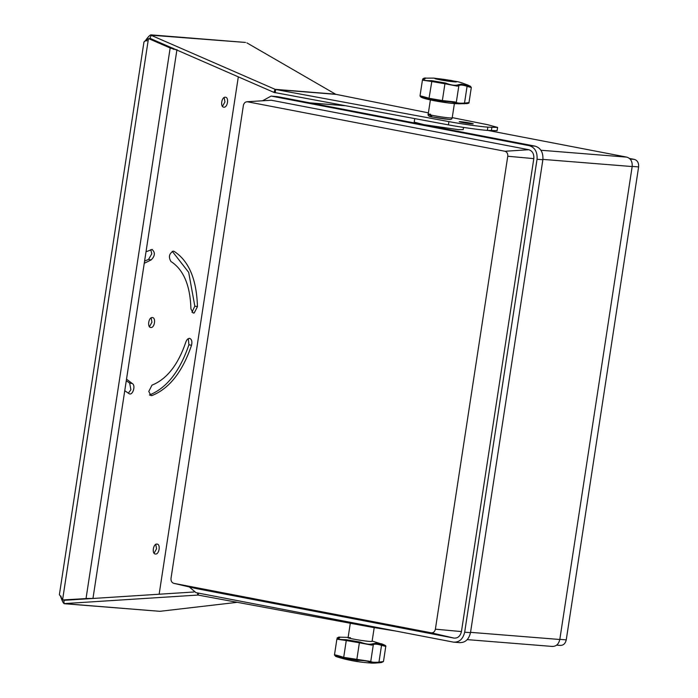 <?xml version="1.0" encoding="UTF-8"?>
<svg xmlns="http://www.w3.org/2000/svg" width="698" height="698" viewBox="0 0 698 698"><rect width="100%" height="100%" fill="white"/><g stroke="black" fill="none" stroke-linecap="round" stroke-linejoin="round"><path stroke-width="1.05" d="M152.365 317.546C156.221 317.581 154.616 328.077 150.847 327.493C146.981 327.467 148.587 316.971 152.365 317.546L152.557 317.573M151.143 317.852L151.937 322.258L149.442 326.681M156.998 544.082C160.854 544.117 159.249 554.605 155.471 554.029C151.614 553.994 153.22 543.506 156.998 544.082L157.19 544.108M155.767 544.388L156.57 548.785L154.075 553.217M225.375 97.231C229.232 97.266 227.627 107.762 223.849 107.178C219.992 107.152 221.598 96.656 225.375 97.231L225.567 97.258M224.145 97.546L224.948 101.943L222.453 106.366M146.013 251.769L152.19 249.448M170.923 261.48C168.323 256.969 169.125 253.514 173.34 251.132L174.125 251.376C188.879 260.912 196.653 279.34 197.447 306.649L194.219 312.957L193.18 313.044L190.929 308.9C190.249 285.473 183.583 269.664 170.923 261.48M189.507 338.356C191.697 339.132 192.378 341.435 191.54 345.266C182.501 371.79 169.352 388.542 152.068 395.513L151.021 395.6L148.779 391.456L151.998 385.139C166.831 379.162 178.112 364.792 185.86 342.037C186.732 339.629 187.945 338.399 189.507 338.356L189.716 338.382M471.796 123.834C477.423 124.323 465.645 122.063 460.628 121.696C455.009 121.208 466.788 123.467 471.796 123.834L473.157 123.825M150.759 249.666L151.78 253.775L148.578 259.394L144.591 261.104M172.275 251.332L188.687 272.36L194.821 306.143L191.959 312.294M126.277 380.759L129.662 383.054L130.892 389.728L128.31 393.21M188.303 338.626L188.914 344.76C179.875 371.284 166.726 388.036 149.442 395.007L152.068 395.513M148.587 38.591L170.164 47.988L171.499 48.031L149.93 38.634L148.587 38.591L143.963 41.976L59.382 594.705L60.499 596.197C62.34 601.519 63.684 604.014 64.53 603.683L64.434 603.665M147.042 40.763L145.533 40.475L143.963 41.976M144.25 263.303L151.204 259.9L148.578 259.394M151.989 249.422C155.375 252.414 155.113 255.913 151.204 259.9M129.662 383.054L132.288 383.56L126.521 379.145M132.288 383.56C136.031 385.366 132.655 396.028 129.086 393.672L124.759 390.679M129.671 393.89L129.086 393.672M60.988 596.179L60.447 596.075L62.689 599.948L87.267 598.518L62.689 599.948M146.912 40.868L145.446 40.58M145.533 40.475C148.901 35.816 150.899 34.062 151.518 35.232L245.46 42.438L151.37 34.9L149.957 38.311L273.956 92.398L448.413 124.881C459.598 127.019 480.032 129.915 487.344 130.413L497.116 130.683L497.622 127.42L487.85 127.149C480.529 126.661 460.095 123.755 448.91 121.618L275.37 89.449L151.03 35.24M238.315 76.85L159.144 594.225M64.687 603.753L159.903 611.317L64.05 603.622L198.005 595.054L371.545 627.179L395.496 630.992M61.101 596.31L60.499 596.197M246.883 42.875L335.729 94.291L428.406 112.858M237.329 602.313L159.903 611.317M176.524 49.898L170.164 47.988L86.055 598.474M85.924 598.474L92.947 598.465M90.566 598.622L88.759 598.518M335.511 94.178L275.029 89.335L273.956 92.398M198.127 593.064L198.005 595.054L198.625 593.16M193.992 591.991L63.954 600.324L64.05 603.622M197.578 592.96L197.639 595.054L198.485 595.124M173.497 49.392L172.842 48.083M88.62 598.518L70.009 599.748L89.955 598.605M171.499 48.031L173.898 49.122M460.628 121.696L459.275 121.705M452.243 117.622L487.728 124.724L497.622 127.42M335.991 94.361L275.693 89.536L275.187 92.79M275.37 89.449L274.584 92.642M271.321 100.242L246.769 101.751L271.321 100.242L528.77 149.712C532.443 150.925 534.127 153.9 533.804 158.629L461.439 631.577C460.331 636.157 457.862 638.338 454.032 638.103L196.592 588.632L173.819 583.345C171.769 582.664 170.836 581.015 171.01 578.372L243.384 105.433C244.003 102.885 245.373 101.672 247.511 101.795L504.951 151.265C507.001 151.946 507.935 153.604 507.76 156.239L435.386 629.177C434.775 631.734 433.397 632.946 431.268 632.816L173.715 583.319L196.199 588.545M262.753 100.66L271.094 96.106L271.941 96.219L529.381 145.699C534.973 147.54 537.521 152.059 537.041 159.257L464.676 632.196C462.983 639.159 459.24 642.465 453.421 642.116L195.972 592.646L189.315 586.948M460.087 642.701L453.421 642.116M271.094 96.106L277.76 96.69L535.209 146.161C540.793 148.002 543.349 152.522 542.87 159.72L470.496 632.658C468.812 639.63 465.06 642.937 459.24 642.588M551.987 646.383C556.027 646.627 558.627 644.333 559.805 639.49L632.17 166.552C632.51 161.552 630.73 158.411 626.848 157.137L488.085 130.465M556.725 645.109L559.997 645.38C563.234 645.571 565.319 643.731 566.253 639.865L638.618 166.918C638.888 162.922 637.475 160.409 634.369 159.388L629.544 158.463M335.729 655.535C337.745 657.036 337.71 657.289 335.616 656.303C334.159 655.239 336.741 655.823 343.355 658.066L357.254 660.439C363.23 660.343 367.462 660.919 369.949 662.158L372.872 662.926L378.656 662.856L381.597 662.515L383.464 661.521L378.97 662.132L378.656 662.856M335.616 656.303L336.541 656.722C346.601 659.95 357.324 662.001 368.701 662.882C371.388 662.847 370.638 663.658 381.562 662.524M383.472 661.53L385.785 646.392L381.536 645.336L381.448 644.472C386.509 646.069 386.544 645.833 381.553 643.774M343.355 658.066L343.695 657.35L370.751 661.477L373.325 644.673L371.781 645.109L359.383 642.779L356.818 659.584L357.254 660.439M348.145 637.37L338.574 637.161C340.851 636.969 340.807 637.222 338.451 637.928L337.771 638.618C339.961 637.911 340.005 637.675 337.884 637.893L338.574 637.161C340.851 636.969 340.807 637.222 338.451 637.928C336.654 639.071 339.228 639.656 346.182 639.691L360.072 642.055C365.7 644.167 369.923 644.743 372.749 643.774L375.856 643.286L381.448 644.472M350.431 637.728C340.703 636.89 361.075 640.808 369.739 641.445L372.086 641.418L374.198 627.659M335.197 655.413C333.565 654.366 336.392 655.012 343.695 657.35L346.269 640.546L336.881 639.159L334.473 654.933L335.511 656.251M369.949 662.158L370.751 661.477C371.737 662.262 374.477 662.489 378.97 662.132L381.536 645.336C377.278 644.027 374.538 643.809 373.325 644.673L372.749 643.774M346.182 639.691L346.269 640.546L359.383 642.779L360.072 642.055M339.446 637.911L339.734 637.431L338.26 637.963L336.898 639.115M337.884 637.893L337.055 638.068L338.53 637.169M337.771 638.618L338.451 637.928L337.771 638.618M385.785 646.392C386.247 646.104 385.628 645.554 383.926 644.751L383.804 644.699M454.224 81.849C462.826 82.591 444.809 79.127 437.149 78.569C428.546 77.827 446.554 81.291 454.224 81.849L456.3 81.841M467.119 84.755C472.084 86.953 472.049 87.18 467.014 85.453L461.439 84.179L458.307 84.755C455.454 85.854 451.222 85.278 445.612 83.036L431.713 80.663C424.733 80.767 422.159 80.183 423.974 78.9C426.338 78.071 426.373 77.818 424.087 78.132L422.587 79.101L424.087 78.132C426.373 77.818 426.338 78.071 423.974 78.9L423.32 79.589C425.51 78.769 425.544 78.525 423.424 78.865M424.035 78.141L433.816 78.115L451.152 80.471C457.164 81.971 457.146 80.602 469.789 85.941L471.316 87.468L469.745 87.145M437.149 78.569L435.072 78.595M458.307 84.755L458.865 85.645L457.312 86.142L444.931 83.76L442.358 100.556L454.895 101.917L456.291 102.449L455.48 103.13C452.976 102.03 448.744 101.454 442.802 101.411L428.912 99.046C422.281 96.943 419.699 96.359 421.182 97.284C423.302 98.148 423.337 97.895 421.295 96.525M469.728 87.137L467.084 86.308L464.51 103.103L468.995 102.597L471.316 87.468M467.084 103.566L458.411 103.81L455.48 103.13M423.974 78.9L423.32 79.589L423.974 78.9M431.713 80.663L431.809 81.518L422.43 80.139M445.612 83.036L444.931 83.76L431.809 81.518L428.912 99.046M467.014 85.453L467.084 86.308C462.844 84.886 460.104 84.667 458.865 85.645L456.291 102.449C457.277 103.121 460.017 103.339 464.51 103.103L464.179 103.828M421.103 97.249L420.004 95.966L422.421 80.191L423.765 78.944L425.003 78.795M420.746 96.385C419.088 95.469 421.915 96.115 429.244 98.322L442.358 100.556L442.802 101.411M466.665 103.618L455.419 103.714C445.237 102.85 428.485 100.146 421.915 97.589L421.182 97.284M463.533 127.411L463.193 129.619L458.394 129.654L424.14 124.706L414.202 122.124L414.734 118.643M194.821 306.143L197.447 306.649M188.914 344.76L191.54 345.266M62.663 599.294L148.369 39.201M172.746 48.747L172.816 48.284M448.413 124.881L448.91 121.618M487.344 130.413L487.85 127.149M491.366 130.727L491.863 127.472M371.668 626.411L371.545 627.179M461.439 631.577L435.386 629.177M507.76 156.239L533.804 158.629M454.032 638.103L431.268 632.816M528.77 149.712L504.951 151.265M277.76 96.69L271.941 96.219M535.209 146.161L529.381 145.699M542.87 159.72L537.041 159.257M470.496 632.658L464.676 632.196M540.985 150.253L626.848 157.137M632.17 166.552L542.913 159.397M310.174 102.92L344.847 105.695M470.548 632.344L559.805 639.49M559.822 639.351L566.253 639.865M632.196 166.403L638.618 166.918M630.146 159.048L634.369 159.388M364.531 625.879L350.841 623.34M431.6 116.112C423.197 115.388 440.796 118.773 448.282 119.323M430.535 114.228C420.807 113.39 441.18 117.308 449.844 117.945L452.199 117.918L454.442 103.243M176.952 49.593L92.956 598.5M344.533 105.634L309.877 102.859M552.572 646.461L467.267 639.63M560.468 645.441L556.699 645.135M348.084 637.745L350.326 623.07M383.874 644.725L372.147 641.043M452.199 117.918C451.92 119.323 450.655 119.794 448.404 119.332L432.725 117.02C429.183 116.627 427.673 115.711 428.188 114.245L430.439 99.57M443.405 127.874L443.309 128.502M468.995 102.597C469.344 103.025 468.585 103.356 466.718 103.609"/></g></svg>
